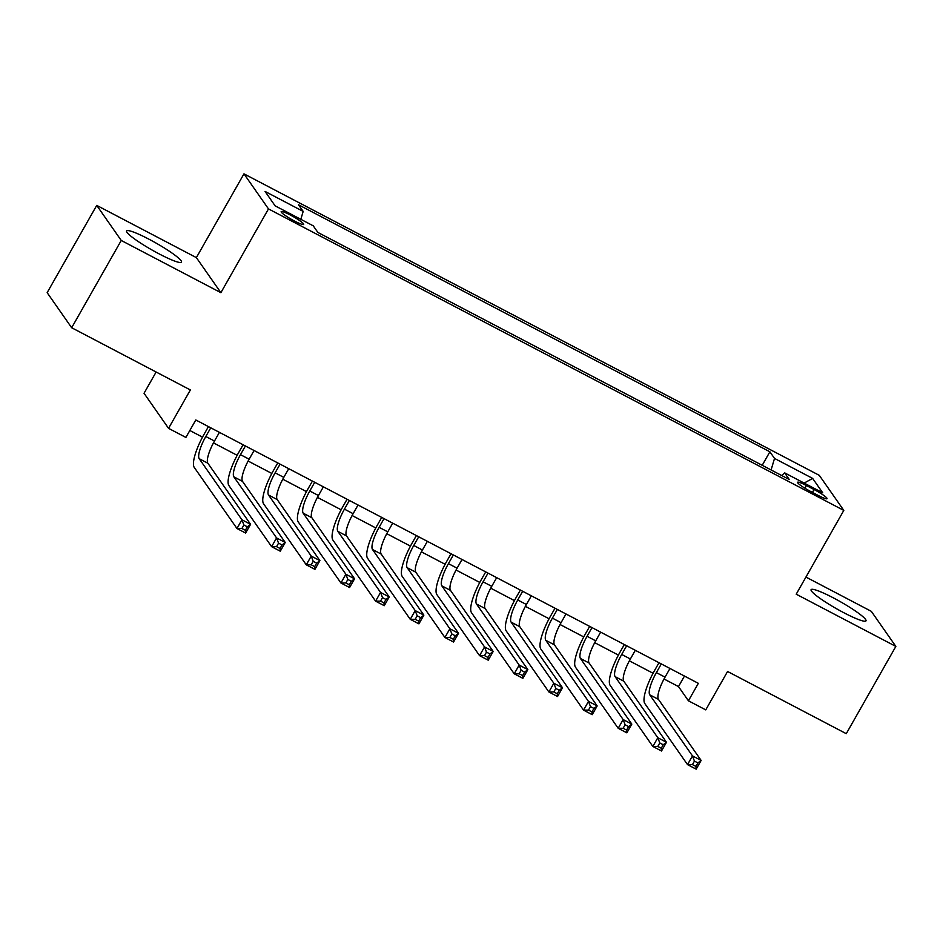 <?xml version="1.0" encoding="UTF-8"?>
<svg xmlns="http://www.w3.org/2000/svg" width="943" height="943" viewBox="0 0 943 943"><rect width="100%" height="100%" fill="white"/><g stroke="black" fill="none" stroke-linecap="round" stroke-linejoin="round"><path stroke-width="1.41" d="M159.214 253.938A31.567 4.008 29.6 0 0 181.492 262.142A31.567 4.008 29.6 0 0 148.876 239.157A31.567 4.008 29.6 0 0 126.586 230.952A31.567 4.008 29.6 0 0 159.214 253.938M843.702 612.655A31.567 4.008 29.6 0 0 865.992 620.859A31.567 4.008 29.6 0 0 833.364 597.874A31.567 4.008 29.6 0 0 811.086 589.67A31.567 4.008 29.6 0 0 843.702 612.655M294.546 221.063A12.954 1.65 29.6 0 0 303.693 224.434A12.954 1.65 29.6 0 0 290.314 215.004A12.954 1.65 29.6 0 0 281.167 211.633A12.954 1.65 29.6 0 0 294.546 221.063M156.125 372.002L144.043 393.278L168.549 428.346L185.889 437.434L195.802 419.977L698.339 683.333L688.425 700.79L705.753 709.879L727.572 671.475L846.272 733.678L895.85 646.415L871.332 611.347L805.935 577.069M96.728 205.397L47.15 292.672L71.668 327.74L121.246 240.465L220.886 292.684L268.484 208.91L243.966 173.842L196.368 257.616L96.728 205.397L121.246 240.465M268.484 208.91L843.808 510.411L819.29 475.343L243.966 173.842M814.057 489.535L806.43 485.539A12.542 1.591 29.6 0 0 797.578 482.286A12.542 1.591 29.6 0 0 810.544 491.421L818.17 495.417A12.542 1.591 29.6 0 0 827.023 498.67A12.542 1.591 29.6 0 0 814.057 489.535L812.43 492.411M771.091 469.968L774.521 458.428L769.889 451.791L298.53 204.784L303.174 211.409L265.054 191.429L275.12 205.845L313.241 225.825L317.885 232.449L789.232 479.468L784.6 472.832L781.759 475.555M774.521 458.428L812.642 478.407L822.72 492.812L784.6 472.832M168.549 428.346L190.368 389.954L71.668 327.74M843.808 510.411L796.21 594.196L895.85 646.415M664.025 678.995L678.489 686.575L688.425 700.79M189.826 430.491L202.509 437.139M213.472 442.88L237.164 455.304M248.127 461.044L271.832 473.457M282.782 479.209L306.487 491.621M317.437 497.374L341.142 509.786M352.104 515.526L375.797 527.95M386.76 533.691L410.453 546.115M421.415 551.855L445.12 564.279M456.07 570.02L479.775 582.444M490.737 588.184L514.43 600.608M525.392 606.349L549.085 618.761M560.048 624.514L583.752 636.926M594.703 642.666L618.408 655.09M629.37 660.831L653.063 673.255M684.465 676.06L678.489 686.575M762.203 465.312L769.889 451.791M303.174 211.409L300.829 219.306M804.131 483.075L812.642 478.407M220.886 292.684L196.368 257.616M661.302 663.931L656.375 672.618A20.239 5.175 -62.3 0 0 649.762 694.814L692.468 755.897L701.132 760.435L696.182 769.158L687.518 764.62L644.812 703.537A30.353 7.768 117.7 0 1 654.713 670.249L658.992 662.717M669.966 668.469L665.039 677.157A20.239 5.175 -62.3 0 0 658.426 699.352L701.132 760.435L697.914 762.922L694.449 761.107L692.457 764.596L695.922 766.411L697.914 762.922M692.457 764.596L687.518 764.62L692.468 755.897L694.449 761.107M695.922 766.411L696.182 769.158M626.647 645.766L621.708 654.454A20.239 5.175 -62.3 0 0 615.107 676.65L657.813 737.732L666.477 742.271L661.514 750.993L652.851 746.455L610.156 685.372A30.353 7.768 117.7 0 1 620.058 652.085L624.337 644.552M635.311 650.305L630.372 658.992A20.239 5.175 -62.3 0 0 623.771 681.188L666.477 742.271L663.247 744.758L659.782 742.943L657.801 746.432L661.267 748.247L663.247 744.758M657.801 746.432L652.851 746.455L657.813 737.732L659.782 742.943M661.267 748.247L661.514 750.993M591.992 627.602L587.053 636.289A20.239 5.175 -62.3 0 0 580.452 658.485L623.158 719.568L631.822 724.106L626.859 732.829L618.195 728.291L575.489 667.208A30.353 7.768 117.7 0 1 585.403 633.92L589.681 626.388M600.656 632.14L595.717 640.839A20.239 5.175 -62.3 0 0 589.116 663.023L631.822 724.106L628.592 726.593L625.126 724.778L623.146 728.267L626.612 730.082L628.592 726.593M623.146 728.267L618.195 728.291L623.158 719.568L625.126 724.778M626.612 730.082L626.859 732.829M557.337 609.437L552.398 618.125A20.239 5.175 -62.3 0 0 545.797 640.321L588.491 701.403L597.167 705.942L592.204 714.676L583.54 710.126L540.834 649.055A30.353 7.768 117.7 0 1 550.736 615.755L555.014 608.223M566 613.987L561.061 622.675A20.239 5.175 -62.3 0 0 554.46 644.859L597.167 705.942L593.937 708.429L590.471 706.613L588.491 710.103L591.956 711.918L593.937 708.429M588.491 710.103L583.54 710.126L588.491 701.403L590.471 706.613M591.956 711.918L592.204 714.676M522.67 591.273L517.742 599.972A20.239 5.175 -62.3 0 0 511.13 622.156L553.836 683.239L562.5 687.777L557.549 696.512L548.885 691.973L506.179 630.891A30.353 7.768 117.7 0 1 516.08 597.603L520.359 590.07M531.333 595.823L526.406 604.51A20.239 5.175 -62.3 0 0 519.805 626.706L562.5 687.777L559.282 690.264L555.816 688.449L553.824 691.95L557.289 693.765L559.282 690.264M553.824 691.95L548.885 691.973L553.836 683.239L555.816 688.449M557.289 693.765L557.549 696.512M488.014 573.12L483.075 581.807A20.239 5.175 -62.3 0 0 476.474 603.991L519.18 665.074L527.844 669.624L522.882 678.347L514.218 673.809L471.524 612.726A30.353 7.768 117.7 0 1 481.425 579.438L485.704 571.906M496.678 577.658L491.739 586.346A20.239 5.175 -62.3 0 0 485.138 608.541L527.844 669.624L524.614 672.111L521.149 670.284L519.169 673.785L522.634 675.601L524.614 672.111M519.169 673.785L514.218 673.809L519.18 665.074L521.149 670.284M522.634 675.601L522.882 678.347M453.359 554.956L448.42 563.643A20.239 5.175 -62.3 0 0 441.819 585.839L484.525 646.91L493.189 651.46L488.226 660.183L479.563 655.644L436.857 594.561A30.353 7.768 117.7 0 1 446.77 561.274L451.049 553.741M462.023 559.494L457.084 568.181A20.239 5.175 -62.3 0 0 450.483 590.377L493.189 651.46L489.959 653.947L486.494 652.132L484.513 655.621L487.979 657.436L489.959 653.947M484.513 655.621L479.563 655.644L484.525 646.91L486.494 652.132M487.979 657.436L488.226 660.183M418.704 536.791L413.765 545.478A20.239 5.175 -62.3 0 0 407.164 567.674L449.87 628.757L458.534 633.295L453.571 642.018L444.907 637.48L402.201 576.397A30.353 7.768 117.7 0 1 412.103 543.109L416.382 535.577M427.368 541.329L422.429 550.017A20.239 5.175 -62.3 0 0 415.828 572.212L458.534 633.295L455.304 635.782L451.838 633.967L449.858 637.456L453.324 639.271L455.304 635.782M449.858 637.456L444.907 637.48L449.87 628.757L451.838 633.967M453.324 639.271L453.571 642.018M384.037 518.626L379.11 527.314A20.239 5.175 -62.3 0 0 372.509 549.51L415.203 610.592L423.867 615.131L418.916 623.853L410.252 619.315L367.546 558.232A30.353 7.768 117.7 0 1 377.448 524.945L381.726 517.412M392.701 523.165L387.773 531.852A20.239 5.175 -62.3 0 0 381.172 554.048L423.867 615.131L420.649 617.618L417.183 615.803L415.191 619.292L418.668 621.107L420.649 617.618M415.191 619.292L410.252 619.315L415.203 610.592L417.183 615.803M418.668 621.107L418.916 623.853M349.381 500.462L344.443 509.149A20.239 5.175 -62.3 0 0 337.842 531.345L380.548 592.428L389.211 596.966L384.261 605.689L375.585 601.151L332.891 540.068A30.353 7.768 117.7 0 1 342.792 506.78L347.071 499.248M358.045 505L353.106 513.687A20.239 5.175 -62.3 0 0 346.505 535.883L389.211 596.966L385.993 599.453L382.516 597.638L380.536 601.127L384.001 602.942L385.993 599.453M380.536 601.127L375.585 601.151L380.548 592.428L382.516 597.638M384.001 602.942L384.261 605.689M314.726 482.297L309.787 490.985A20.239 5.175 -62.3 0 0 303.186 513.181L345.892 574.263L354.556 578.802L349.594 587.536L340.93 582.986L298.224 521.915A30.353 7.768 117.7 0 1 308.137 488.615L312.416 481.083M323.39 486.836L318.451 495.535A20.239 5.175 -62.3 0 0 311.85 517.719L354.556 578.802L351.326 581.289L347.861 579.474L345.881 582.963L349.346 584.778L351.326 581.289M345.881 582.963L340.93 582.986L345.892 574.263L347.861 579.474M349.346 584.778L349.594 587.536M280.071 464.133L275.132 472.832A20.239 5.175 -62.3 0 0 268.531 495.016L311.237 556.099L319.901 560.637L314.938 569.372L306.275 564.822L263.568 503.751A30.353 7.768 117.7 0 1 273.47 470.463L277.749 462.93M288.735 468.683L283.796 477.37A20.239 5.175 -62.3 0 0 277.195 499.566L319.901 560.637L316.671 563.124L313.206 561.309L311.225 564.798L314.691 566.625L316.671 563.124M311.225 564.798L306.275 564.822L311.237 556.099L313.206 561.309M314.691 566.625L314.938 569.372M245.404 445.98L240.477 454.667A20.239 5.175 -62.3 0 0 233.876 476.852L276.57 537.934L285.234 542.473L280.283 551.207L271.619 546.669L228.913 485.586A30.353 7.768 117.7 0 1 238.815 452.298L243.094 444.766M254.08 450.518L249.141 459.206A20.239 5.175 -62.3 0 0 242.54 481.401L285.234 542.473L282.016 544.971L278.55 543.144L276.57 546.645L280.036 548.461L282.016 544.971M276.57 546.645L271.619 546.669L276.57 537.934L278.55 543.144M280.036 548.461L280.283 551.207M210.749 427.816L205.81 436.503A20.239 5.175 -62.3 0 0 199.209 458.699L241.915 519.77L250.579 524.32L245.628 533.043L236.964 528.504L194.258 467.422A30.353 7.768 117.7 0 1 204.159 434.134L208.438 426.601M219.413 432.354L214.485 441.041A20.239 5.175 -62.3 0 0 207.873 463.237L250.579 524.32L247.361 526.807L243.895 524.992L241.903 528.481L245.369 530.296L247.361 526.807M241.903 528.481L236.964 528.504L241.915 519.77L243.895 524.992M245.369 530.296L245.628 533.043M804.909 488.215L806.43 485.539M665.039 677.157L656.375 672.618M658.426 699.352L649.762 694.814M630.372 658.992L621.708 654.454M623.771 681.188L615.107 676.65M595.717 640.839L587.053 636.289M589.116 663.023L580.452 658.485M561.061 622.675L552.398 618.125M554.46 644.859L545.797 640.321M526.406 604.51L517.742 599.972M519.805 626.706L511.13 622.156M491.739 586.346L483.075 581.807M485.138 608.541L476.474 603.991M457.084 568.181L448.42 563.643M450.483 590.377L441.819 585.839M422.429 550.017L413.765 545.478M415.828 572.212L407.164 567.674M387.773 531.852L379.11 527.314M381.172 554.048L372.509 549.51M353.106 513.687L344.443 509.149M346.505 535.883L337.842 531.345M318.451 495.535L309.787 490.985M311.85 517.719L303.186 513.181M283.796 477.37L275.132 472.832M277.195 499.566L268.531 495.016M249.141 459.206L240.477 454.667M242.54 481.401L233.876 476.852M214.485 441.041L205.81 436.503M207.873 463.237L199.209 458.699"/></g></svg>
